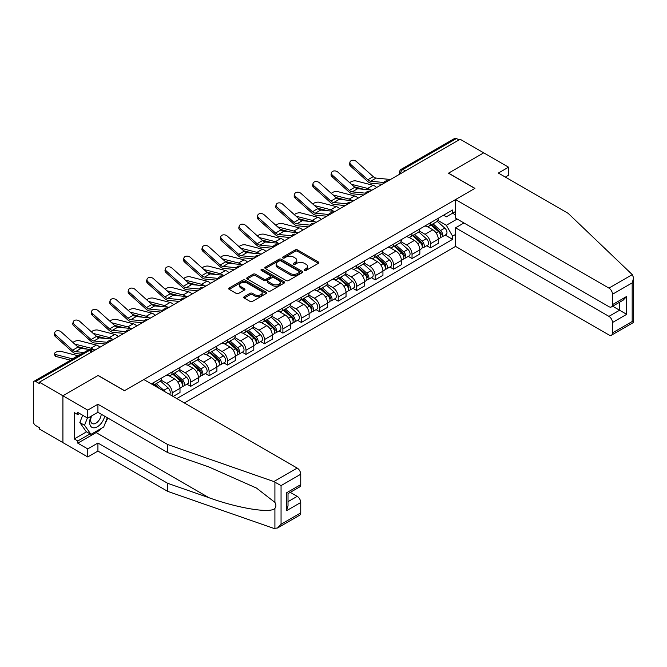<?xml version="1.0" encoding="UTF-8"?>
<svg xmlns="http://www.w3.org/2000/svg" width="667" height="667" viewBox="0 0 667 667"><rect width="100%" height="100%" fill="white"/><g stroke="black" fill="none" stroke-linecap="round" stroke-linejoin="round"><path stroke-width="1" d="M304.444 270.443A1.151 0.667 0 0 0 306.07 270.443L318.401 263.323A1.642 0.95 0 0 0 318.884 262.648A1.642 0.95 0 0 0 318.401 261.981L297.507 249.917A1.642 0.95 0 0 0 295.189 249.917L282.85 257.037A1.151 0.667 0 0 0 282.516 257.504A1.151 0.667 0 0 0 282.85 257.979A1.151 0.667 0 0 0 284.476 257.979L286.076 257.053A5.253 3.035 0 0 1 293.505 257.053L295.248 258.062A5.253 3.035 0 0 1 296.782 260.205A5.253 3.035 0 0 1 295.248 262.348L293.647 263.273A1.151 0.667 0 0 0 293.313 263.74A1.151 0.667 0 0 0 293.647 264.207A1.151 0.667 0 0 0 295.273 264.207L296.873 263.29A5.253 3.035 0 0 1 304.302 263.29L306.045 264.29A5.253 3.035 0 0 1 307.579 266.441A5.253 3.035 0 0 1 306.045 268.584L304.444 269.501A1.151 0.667 0 0 0 304.11 269.977A1.151 0.667 0 0 0 304.444 270.443L304.444 269.501M244.222 296.698A1.642 0.95 0 0 0 243.747 297.365A1.642 0.95 0 0 0 244.222 298.041L250.092 301.426A1.642 0.95 0 0 0 252.409 301.426L266.108 293.513A1.642 0.95 0 0 0 266.592 292.846A1.642 0.95 0 0 0 266.108 292.171L245.214 280.107A1.642 0.95 0 0 0 242.888 280.107L229.19 288.019A1.642 0.95 0 0 0 228.714 288.686A1.642 0.95 0 0 0 229.19 289.361L236.276 293.447A1.642 0.95 0 0 0 238.594 293.447L244.456 290.062A1.642 0.95 0 0 0 244.939 289.395A1.642 0.95 0 0 0 244.456 288.719L240.945 286.693A4.394 2.535 0 0 1 239.661 284.901A4.394 2.535 0 0 1 242.371 282.558A4.394 2.535 0 0 1 247.157 283.108L260.914 291.054A4.394 2.535 0 0 1 262.198 292.846A4.394 2.535 0 0 1 259.488 295.189A4.394 2.535 0 0 1 254.702 294.639L252.409 293.313A1.642 0.95 0 0 0 250.092 293.313L244.222 296.698L244.222 298.041M39.378 382.191L460.163 139.261L483.7 152.843L448.457 173.195L474.829 188.419L124.529 390.662L98.157 375.438L62.915 395.781L39.378 382.191L39.378 383.558L35.718 381.441A3.343 1.934 -120 0 0 34.042 381.282A3.343 1.934 -120 0 0 33.35 382.808L33.35 421.452A3.343 1.934 -120 0 0 35.718 425.554L39.378 427.672L39.378 429.031L62.915 442.621L62.915 395.781L62.915 442.621L87.752 456.962L87.752 448.908L97.924 443.03L97.924 451.092L87.752 456.962M286.193 280.582A1.642 0.95 0 0 0 288.511 280.582L302.209 272.67A1.642 0.95 0 0 0 302.693 272.003A1.642 0.95 0 0 0 302.209 271.327L281.316 259.263A1.642 0.95 0 0 0 278.989 259.263L265.299 267.175A1.642 0.95 0 0 0 264.816 267.842A1.642 0.95 0 0 0 265.299 268.518L286.193 280.582M261.747 270.694A1.151 0.667 0 0 1 262.915 270.852L284.134 283.108L270.46 291.004A1.642 0.95 0 0 1 268.142 291.004L247.24 278.939L253.11 275.579L253.11 274.212L247.24 277.597A1.642 0.95 0 0 0 246.765 278.264A1.642 0.95 0 0 0 247.24 278.939L247.24 277.597M253.11 275.579A1.642 0.95 0 0 1 255.428 275.579L255.428 274.212A1.642 0.95 0 0 0 253.11 274.212M255.428 274.212L263.899 279.106A1.642 0.95 0 0 0 266.225 279.106L270.11 276.855A1.642 0.95 0 0 0 270.594 276.188A1.642 0.95 0 0 0 270.11 275.521L261.289 270.427A1.151 0.667 0 0 1 260.955 269.96A1.151 0.667 0 0 1 261.664 269.343A1.151 0.667 0 0 1 262.915 269.485L284.159 281.749A1.642 0.95 0 0 1 284.642 282.424A1.642 0.95 0 0 1 284.159 283.091L284.159 281.749M184.375 402.951L455.553 246.39L608.938 334.942A5.019 2.893 -120 0 0 611.447 335.193A5.019 2.893 -120 0 0 612.489 332.9L612.489 322.52A5.019 2.893 -120 0 0 608.938 316.375L619.585 310.23L626.68 314.324L612.489 322.52M405.411 170.869L402.926 169.435A3.343 1.934 60 0 0 401.251 169.268L454.827 138.344A3.343 1.934 60 0 1 456.503 138.503L402.926 169.435A3.343 1.934 120 0 0 400.559 173.537L400.559 173.67M458.979 139.937L456.503 138.503M430.482 222.761A7.696 4.444 60 0 1 428.889 226.213L436.693 221.711A7.696 4.444 -120 0 0 438.286 218.259M419.401 231.049L425.037 234.3A7.696 4.444 60 0 1 430.482 243.722L438.286 239.22A7.696 4.444 -120 0 0 432.85 229.798L427.255 226.572M438.286 239.22L438.286 243.38L430.482 247.891L426.738 245.731M428.889 226.213A7.696 4.444 60 0 1 425.104 225.871M430.482 243.722L430.482 247.891M412.031 233.417A7.696 4.444 60 0 1 410.438 236.868L418.242 232.366A7.696 4.444 -120 0 0 419.835 228.906M408.287 256.378L412.031 258.546L419.835 254.035L419.835 249.867A7.696 4.444 -120 0 0 414.399 240.445L408.813 237.219M410.438 236.868A7.696 4.444 60 0 1 406.653 236.518M400.95 241.696L406.595 244.956A7.696 4.444 60 0 1 412.031 254.377L412.031 258.546M393.58 244.064A7.696 4.444 60 0 1 391.988 247.524L399.791 243.013A7.696 4.444 -120 0 0 401.384 239.561M389.836 267.033L393.58 269.193L401.384 264.691L401.384 260.522A7.696 4.444 -120 0 0 395.948 251.1L390.362 247.874M391.988 247.524A7.696 4.444 60 0 1 388.202 247.174M382.508 252.351L388.144 255.603A7.696 4.444 60 0 1 393.58 265.032L393.58 269.193M375.129 254.719A7.696 4.444 60 0 1 373.537 258.171L381.349 253.668A7.696 4.444 -120 0 0 382.941 250.208M371.394 277.68L375.129 279.848L382.941 275.338L382.941 271.177A7.696 4.444 -120 0 0 377.497 261.747L371.911 258.529M373.537 258.171A7.696 4.444 60 0 1 369.751 257.821M364.057 263.006L369.693 266.258A7.696 4.444 60 0 1 375.129 275.679L375.129 279.848M356.687 265.366A7.696 4.444 60 0 1 355.094 268.826L362.898 264.315A7.696 4.444 -120 0 0 364.49 260.864M352.943 288.336L356.687 290.495L364.49 285.993L364.49 281.824A7.696 4.444 -120 0 0 359.046 272.403L353.46 269.176M355.094 268.826A7.696 4.444 60 0 1 351.301 268.476M345.606 273.653L351.242 276.905A7.696 4.444 60 0 1 356.687 286.335L356.687 290.495M338.236 276.021A7.696 4.444 60 0 1 336.643 279.473L344.447 274.971A7.696 4.444 -120 0 0 346.04 271.511M334.492 298.991L338.236 301.15L346.04 296.64L346.04 292.48A7.696 4.444 -120 0 0 340.604 283.058L335.017 279.832M336.643 279.473A7.696 4.444 60 0 1 332.858 279.131M327.155 284.309L332.791 287.56A7.696 4.444 60 0 1 338.236 296.982L338.236 301.15M319.785 286.677A7.696 4.444 60 0 1 318.192 290.128L325.996 285.618A7.696 4.444 -120 0 0 327.589 282.166M316.041 309.638L319.785 311.797L327.589 307.295L327.589 303.126A7.696 4.444 -120 0 0 322.153 293.705L316.567 290.478M318.192 290.128A7.696 4.444 60 0 1 314.407 289.778M308.704 294.956L314.349 298.216A7.696 4.444 60 0 1 319.785 307.637L319.785 311.797M301.334 297.324A7.696 4.444 60 0 1 299.741 300.775L307.545 296.273A7.696 4.444 -120 0 0 309.138 292.821M297.59 320.293L301.334 322.453L309.138 317.942L309.138 313.782A7.696 4.444 -120 0 0 303.702 304.36L298.116 301.134M299.741 300.775A7.696 4.444 60 0 1 295.956 300.433M290.262 305.611L295.898 308.863A7.696 4.444 60 0 1 301.334 318.284L301.334 322.453M282.883 307.979A7.696 4.444 60 0 1 281.291 311.431L289.103 306.92A7.696 4.444 -120 0 0 290.695 303.468M279.148 330.94L282.891 333.1L290.695 328.598L290.695 324.429A7.696 4.444 -120 0 0 285.251 315.007L279.665 311.781M281.291 311.431A7.696 4.444 60 0 1 277.505 311.08M271.811 316.258L277.447 319.518A7.696 4.444 60 0 1 282.891 328.939L282.891 333.1M264.44 318.626A7.696 4.444 60 0 1 262.848 322.078L270.652 317.575A7.696 4.444 -120 0 0 272.244 314.124M260.697 341.596L264.44 343.755L272.244 339.245L272.244 335.084A7.696 4.444 -120 0 0 266.8 325.663L261.214 322.436M262.848 322.078A7.696 4.444 60 0 1 259.054 321.736M253.36 326.913L258.996 330.165A7.696 4.444 60 0 1 264.44 339.586L264.44 343.755M245.99 329.281A7.696 4.444 60 0 1 244.397 332.733L252.201 328.222A7.696 4.444 -120 0 0 253.793 324.771M242.246 352.243L245.99 354.402L253.793 349.9L253.793 345.731A7.696 4.444 -120 0 0 248.357 336.31L242.771 333.083M244.397 332.733A7.696 4.444 60 0 1 240.612 332.383M234.909 337.56L240.545 340.82A7.696 4.444 60 0 1 245.99 350.242L245.99 354.402M227.539 339.928A7.696 4.444 60 0 1 225.946 343.38L233.75 338.878A7.696 4.444 -120 0 0 235.343 335.426M223.795 362.898L227.539 365.057L235.343 360.555L235.343 356.386A7.696 4.444 -120 0 0 229.907 346.965L224.32 343.738M225.946 343.38A7.696 4.444 60 0 1 222.161 343.038M216.458 348.216L222.103 351.467A7.696 4.444 60 0 1 227.539 360.889L227.539 365.057M209.088 350.584A7.696 4.444 60 0 1 207.495 354.035L215.299 349.533A7.696 4.444 -120 0 0 216.892 346.073M205.344 373.545L209.088 375.713L216.9 371.202L216.9 367.033A7.696 4.444 -120 0 0 211.456 357.612L205.87 354.385M207.495 354.035A7.696 4.444 60 0 1 203.71 353.685M198.016 358.863L203.652 362.123A7.696 4.444 60 0 1 209.088 371.544L209.088 375.713M190.637 361.231A7.696 4.444 60 0 1 189.044 364.691L196.857 360.18A7.696 4.444 -120 0 0 198.449 356.728M186.902 384.2L190.645 386.36L198.449 381.858L198.449 377.689A7.696 4.444 -120 0 0 193.005 368.267L187.419 365.041M189.044 364.691A7.696 4.444 60 0 1 185.259 364.34M179.565 369.518L185.201 372.77A7.696 4.444 60 0 1 190.645 382.199L190.645 386.36M172.194 371.886A7.696 4.444 60 0 1 170.602 375.338L178.406 370.835A7.696 4.444 -120 0 0 179.998 367.375M173.137 396.465L179.998 392.504L179.998 388.344A7.696 4.444 -120 0 0 174.554 378.914L168.968 375.696M170.602 375.338A7.696 4.444 60 0 1 166.808 374.987M161.114 380.173L166.75 383.425A7.696 4.444 60 0 1 172.194 392.846L172.194 395.923M153.568 385.167L159.955 381.482A7.696 4.444 -120 0 0 161.547 378.031M153.744 382.533A7.696 4.444 60 0 1 153.177 384.942M455.553 214.907L452.593 213.207L446.331 216.825L443.547 215.216M437.852 220.393L446.331 225.288L457.153 219.043M455.553 234.442L452.593 236.143L446.331 225.288M176.805 398.583L452.593 239.353L452.593 236.143M455.553 211.497L452.593 213.207L452.593 209.997L151.376 383.9M445.189 235.076L452.593 239.353M304.902 270.602L306.045 269.952A5.253 3.035 0 0 0 307.579 267.8L307.579 266.441M296.782 260.205L296.782 261.572A5.253 3.035 0 0 1 295.248 263.715L294.105 264.374M318.384 263.332L297.507 251.284A1.642 0.95 0 0 0 295.189 251.284L283.308 258.137M302.209 271.327L302.209 272.67L281.316 260.63A1.642 0.95 0 0 0 278.989 260.63L265.316 268.526L265.299 267.175M299.308 272.469A1.151 0.667 0 0 0 299.641 272.003A1.151 0.667 0 0 0 299.308 271.527L280.965 260.939A1.151 0.667 0 0 0 279.34 260.939L277.655 261.914A5.253 3.035 0 0 0 276.121 264.057A5.253 3.035 0 0 0 277.655 266.2L290.195 273.445A5.253 3.035 0 0 0 297.624 273.445L299.308 272.469L299.308 273.837A1.151 0.667 0 0 0 299.641 273.362L299.641 272.003M276.121 264.057L276.121 265.424A5.253 3.035 0 0 0 277.655 267.567L277.655 266.2M299.308 273.837L297.624 274.804A5.253 3.035 0 0 1 290.195 274.804L277.655 267.567M255.428 275.579L263.899 280.474A1.642 0.95 0 0 0 266.225 280.474L270.11 278.222A1.642 0.95 0 0 0 270.594 277.555L270.594 276.188M272.695 284.184A4.394 2.535 0 0 0 277.48 284.734A4.394 2.535 0 0 0 280.19 282.391A4.394 2.535 0 0 0 278.906 280.599L274.062 277.797A1.642 0.95 0 0 0 271.736 277.797L267.851 280.04A1.642 0.95 0 0 0 267.367 280.715A1.642 0.95 0 0 0 267.851 281.382L272.695 284.184L272.695 285.543A4.394 2.535 0 0 0 277.48 286.093A4.394 2.535 0 0 0 280.19 283.75L280.19 282.391M267.367 280.715L267.367 282.074A1.642 0.95 0 0 0 267.851 282.75L267.851 281.382M272.695 285.543L267.851 282.75M262.198 292.846L262.198 294.205A4.394 2.535 0 0 1 259.488 296.548A4.394 2.535 0 0 1 254.702 295.998L252.409 294.681A1.642 0.95 0 0 0 250.092 294.681L244.247 298.049M239.661 284.901L239.661 286.268A4.394 2.535 0 0 0 240.945 288.061L240.945 286.693M244.456 288.719L244.456 290.062L240.945 288.061M266.108 292.171L266.108 293.513L245.214 281.474A1.642 0.95 0 0 0 242.888 281.474L229.215 289.37L229.19 288.019M376.63 187.485A8.363 4.827 -120 0 0 373.078 185.301L356.228 180.965A3.844 1.551 -11.9 0 0 352.51 181.191A3.844 1.551 -11.9 0 0 349.833 182.825M431.015 224.987L438.536 231.699A4.185 2.418 60 0 1 439.845 238.161L438.286 239.061M431.216 225.171L434.751 227.214M431.774 224.554L440.137 232.016A2.009 1.159 60 0 1 440.77 235.118A2.009 1.159 60 0 1 440.587 235.193M433.025 223.829L440.545 230.54A4.185 2.418 60 0 1 441.854 237.002A4.185 2.418 60 0 1 440.595 237.135M437.218 221.311L444.797 228.081A4.185 2.418 60 0 1 446.115 234.542L441.854 237.002M364.049 189.353L354.327 186.86M370.485 189.987A8.363 4.827 -120 0 0 367.642 188.436L351.451 184.275M390.478 179.49L376.105 178.081A6.186 3.577 60 0 1 373.253 176.638L356.403 161.514A3.844 2.735 15.6 0 0 352.618 160.272A3.844 2.735 15.6 0 0 349.983 162.048A3.844 2.735 15.6 0 0 350.967 164.649L350.55 166.125A3.844 2.735 -164.4 0 1 349.566 163.523L349.983 162.048M383.942 182.525L370.66 181.216A6.186 3.577 60 0 1 367.817 179.773L350.967 164.649M382.199 184.275L371.252 183.2A8.363 4.827 60 0 1 367.4 181.249L350.55 166.125M358.179 198.141A8.363 4.827 -120 0 0 354.627 195.948L337.777 191.612A3.844 1.551 -11.9 0 0 334.059 191.846A3.844 1.551 -11.9 0 0 331.382 193.472M412.565 235.643L420.085 242.346A4.185 2.418 60 0 1 421.394 248.816L419.835 249.716M412.765 235.818L416.3 237.861M413.323 235.201L421.686 242.671A2.009 1.159 60 0 1 422.319 245.773A2.009 1.159 60 0 1 422.136 245.84M414.574 234.484L422.094 241.187A4.185 2.418 60 0 1 423.403 247.657A4.185 2.418 60 0 1 422.144 247.79M418.768 231.966L426.355 238.728A4.185 2.418 60 0 1 427.664 245.198L423.403 247.657M345.598 200.008L335.876 197.507M352.034 200.642A8.363 4.827 -120 0 0 349.191 199.091L333 194.922M339.728 208.788A8.363 4.827 -120 0 0 336.185 206.603L319.335 202.268A3.844 1.551 -11.9 0 0 315.608 202.493A3.844 1.551 -11.9 0 0 312.931 204.127M394.114 246.29L401.634 253.001A4.185 2.418 60 0 1 402.943 259.463L401.384 260.363M394.314 246.473L397.857 248.516M394.872 245.856L403.243 253.318A2.009 1.159 60 0 1 403.868 256.42A2.009 1.159 60 0 1 403.685 256.495M396.123 245.131L403.643 251.843A4.185 2.418 60 0 1 404.961 258.304A4.185 2.418 60 0 1 403.693 258.437M400.317 242.613L407.904 249.383A4.185 2.418 60 0 1 409.213 255.845L404.961 258.304M327.147 210.655L317.425 208.162M333.583 211.289A8.363 4.827 -120 0 0 330.74 209.738L314.549 205.578M632.283 274.629L633.65 277.939L632.183 282.883L612.489 294.255A5.019 2.893 -120 0 0 608.938 288.102L632.283 274.629L568.142 213.34L498.366 173.053L508.537 167.184L483.7 152.843L448.574 173.128L474.946 188.352L455.553 199.55L608.938 288.102M508.537 167.184L508.537 175.238L505.344 177.089M455.553 246.39L455.553 227.814L608.938 316.375M455.553 199.55L455.553 218.117L608.938 306.678A5.019 2.893 -120 0 0 611.447 306.928A5.019 2.893 -120 0 0 612.489 304.627L612.489 294.255M463.949 222.97L455.553 227.814M612.656 306.228L619.585 310.23L619.585 302.234M612.489 304.627L626.68 296.44L623.136 300.183L611.447 306.928M612.489 332.9L632.183 321.527L632.925 321.961M97.924 443.03L167.7 483.317L167.7 491.371L273.854 528.406L277.505 527.997L281.057 524.254L300.742 512.881A5.019 2.893 60 0 1 299.708 515.182L277.505 527.997M167.7 483.317L208.938 497.707C238.236 508.354 271.06 513.64 274.912 508.329C276.196 506.712 276.196 504.727 274.912 502.384L256.487 488.069L208.938 466.983L167.7 452.593L97.924 412.306L87.752 418.176L77.814 412.439L77.814 414.624L74.27 412.581L74.27 438.936L77.814 440.987L90.12 433.883M167.7 491.371L97.924 451.092M300.742 474.237L281.057 485.601L273.854 481.566L167.7 444.53L97.924 404.252L87.752 410.122L62.915 395.781L98.041 375.504L124.412 390.729L143.805 379.531L297.199 468.092A5.019 2.893 60 0 1 300.742 474.237L300.742 484.617A5.019 2.893 60 0 1 299.708 486.91L288.019 493.655L288.019 505.753L286.552 510.697L286.552 492.805C288.469 493.913 288.469 493.913 286.552 492.805L300.742 484.617M87.752 410.122L87.752 418.176M101.359 428.347A18.818 10.864 -60 0 1 96.148 432.583L77.814 443.171L87.752 448.908M77.814 443.171L77.814 440.987M97.924 404.252L97.924 412.306M167.7 444.53L167.7 452.593M288.019 501.651L297.199 496.356A5.019 2.893 60 0 1 300.742 502.501L300.742 512.881M297.199 496.356L290.27 492.363M107.771 417.992A18.818 10.864 -60 0 1 105.103 423.42M79.706 413.532L77.814 414.624M74.27 438.936L86.568 431.832M91.137 416.225A10.872 6.278 120 0 0 89.645 422.344A10.872 6.278 120 0 0 96.215 427.33A10.872 6.278 120 0 0 104.694 416.216M91.721 415.891A7.445 4.294 120 0 0 90.67 420.135A7.445 4.294 120 0 0 92.213 423.545A7.445 4.294 120 0 0 97.891 421.602A7.445 4.294 120 0 0 101.192 414.19M107.312 417.725L103.719 426.988L90.945 434.359L86.218 431.632L79.832 422.545L82.666 415.241M90.945 434.359L84.559 425.279L87.394 417.976M79.832 422.545L84.559 425.279M372.036 190.137L357.654 188.728A6.186 3.577 60 0 1 354.802 187.285L337.952 172.161A3.844 2.735 15.6 0 0 334.167 170.919A3.844 2.735 15.6 0 0 331.532 172.703A3.844 2.735 15.6 0 0 332.516 175.304L332.108 176.78A3.844 2.735 -164.4 0 1 331.115 174.17L331.532 172.703M365.491 193.172L352.209 191.871A6.186 3.577 60 0 1 349.366 190.429L332.516 175.304M363.748 194.922L352.801 193.847A8.363 4.827 60 0 1 348.958 191.904L332.108 176.78M353.585 200.792L339.203 199.383A6.186 3.577 60 0 1 336.36 197.941L319.51 182.816A3.844 2.735 15.6 0 0 315.724 181.574A3.844 2.735 15.6 0 0 313.081 183.35A3.844 2.735 15.6 0 0 314.065 185.96L313.657 187.427A3.844 2.735 -164.4 0 1 312.673 184.826L313.081 183.35M347.04 203.827L333.758 202.518A6.186 3.577 60 0 1 330.915 201.075L314.065 185.96M345.298 205.578L334.35 204.502A8.363 4.827 60 0 1 330.507 202.551L313.657 187.427M321.277 219.443A8.363 4.827 -120 0 0 317.734 217.25L300.884 212.923A3.844 1.551 -11.9 0 0 297.157 213.148A3.844 1.551 -11.9 0 0 294.481 214.774M375.663 256.945L383.183 263.648A4.185 2.418 60 0 1 384.5 270.118L382.933 271.019M375.863 257.12L379.406 259.163M376.421 256.503L384.792 263.974A2.009 1.159 60 0 1 385.418 267.075A2.009 1.159 60 0 1 385.234 267.15M377.68 255.786L385.192 262.49A4.185 2.418 60 0 1 386.51 268.959A4.185 2.418 60 0 1 385.243 269.093M381.866 253.268L389.453 260.03A4.185 2.418 60 0 1 390.762 266.5L386.51 268.959M308.696 221.311L298.974 218.809M315.132 221.944A8.363 4.827 -120 0 0 312.289 220.393L296.098 216.233M302.835 230.09A8.363 4.827 -120 0 0 299.283 227.906L282.433 223.57A3.844 1.551 -11.9 0 0 278.706 223.795A3.844 1.551 -11.9 0 0 276.038 225.429M357.22 267.592L364.732 274.304A4.185 2.418 60 0 1 366.05 280.765L364.49 281.666M357.42 267.775L360.955 269.818M357.979 267.159L366.341 274.621A2.009 1.159 60 0 1 366.975 277.722A2.009 1.159 60 0 1 366.792 277.797M359.23 266.433L366.75 273.145A4.185 2.418 60 0 1 368.059 279.606A4.185 2.418 60 0 1 366.792 279.74M363.423 263.915L371.002 270.685A4.185 2.418 60 0 1 372.319 277.147L368.059 279.606M290.253 231.966L280.532 229.465M296.682 232.591A8.363 4.827 -120 0 0 293.847 231.04L277.655 226.88M284.384 240.745A8.363 4.827 -120 0 0 280.832 238.553L263.982 234.225A3.844 1.551 -11.9 0 0 260.263 234.45A3.844 1.551 -11.9 0 0 257.587 236.085M338.769 278.247L346.29 284.959A4.185 2.418 60 0 1 347.599 291.421L346.04 292.321M338.969 278.422L342.505 280.465M339.528 277.805L347.891 285.276A2.009 1.159 60 0 1 348.524 288.377A2.009 1.159 60 0 1 348.341 288.452M340.779 277.088L348.299 283.792A4.185 2.418 60 0 1 349.608 290.262A4.185 2.418 60 0 1 348.349 290.395M344.972 274.571L352.551 281.332A4.185 2.418 60 0 1 353.869 287.802L349.608 290.262M271.803 242.613L262.081 240.112M278.239 243.247A8.363 4.827 -120 0 0 275.396 241.696L259.205 237.535M335.134 211.447L320.752 210.03A6.186 3.577 60 0 1 317.909 208.588L301.059 193.463A3.844 2.735 15.6 0 0 297.274 192.221A3.844 2.735 15.6 0 0 294.631 194.005A3.844 2.735 15.6 0 0 295.614 196.607L295.206 198.082A3.844 2.735 -164.4 0 1 294.222 195.481L294.631 194.005M328.589 214.474L315.316 213.173A6.186 3.577 60 0 1 312.464 211.731L295.614 196.607M326.847 216.225L315.9 215.149A8.363 4.827 60 0 1 312.056 213.207L295.206 198.082M316.683 222.094L302.301 220.685A6.186 3.577 60 0 1 299.458 219.243L282.608 204.119A3.844 2.735 15.6 0 0 278.823 202.876A3.844 2.735 15.6 0 0 276.18 204.652A3.844 2.735 15.6 0 0 277.172 207.262L276.755 208.729A3.844 2.735 -164.4 0 1 275.771 206.128L276.18 204.652M310.147 225.129L296.865 223.82A6.186 3.577 60 0 1 294.014 222.386L277.172 207.262M308.404 226.88L297.457 225.805A8.363 4.827 60 0 1 293.605 223.854L276.755 208.729M298.232 232.75L283.859 231.332A6.186 3.577 60 0 1 281.007 229.89L264.157 214.774A3.844 2.735 15.6 0 0 260.372 213.532A3.844 2.735 15.6 0 0 257.737 215.308A3.844 2.735 15.6 0 0 258.721 217.909L258.304 219.385A3.844 2.735 -164.4 0 1 257.32 216.783L257.737 215.308M291.696 235.776L278.414 234.476A6.186 3.577 60 0 1 275.571 233.033L258.721 217.909M289.953 237.527L279.006 236.452A8.363 4.827 60 0 1 275.154 234.509L258.304 219.385M265.933 251.392A8.363 4.827 -120 0 0 262.381 249.208L245.531 244.872A3.844 1.551 -11.9 0 0 241.813 245.106A3.844 1.551 -11.9 0 0 239.136 246.732M320.318 288.894L327.839 295.606A4.185 2.418 60 0 1 329.148 302.076L327.589 302.976M320.519 289.078L324.054 291.12M321.077 288.461L329.44 295.923A2.009 1.159 60 0 1 330.073 299.024A2.009 1.159 60 0 1 329.89 299.099M322.328 287.735L329.848 294.447A4.185 2.418 60 0 1 331.157 300.909A4.185 2.418 60 0 1 329.898 301.042M326.522 285.218L334.109 291.988A4.185 2.418 60 0 1 335.418 298.457L331.157 300.909M253.352 253.268L243.63 250.767M259.788 253.894A8.363 4.827 -120 0 0 256.945 252.351L240.754 248.182M279.79 243.397L265.408 241.988A6.186 3.577 60 0 1 262.556 240.545L245.706 225.421A3.844 2.735 15.6 0 0 241.921 224.179A3.844 2.735 15.6 0 0 239.286 225.955A3.844 2.735 15.6 0 0 240.27 228.564L239.862 230.032A3.844 2.735 -164.4 0 1 238.869 227.43L239.286 225.955M273.245 246.431L259.963 245.131A6.186 3.577 60 0 1 257.12 243.688L240.27 228.564M271.502 248.182L260.555 247.107A8.363 4.827 60 0 1 256.712 245.156L239.862 230.032M247.482 262.048A8.363 4.827 -120 0 0 243.939 259.855L227.088 255.528A3.844 1.551 -11.9 0 0 223.362 255.753A3.844 1.551 -11.9 0 0 220.685 257.387M301.868 299.55L309.388 306.261A4.185 2.418 60 0 1 310.697 312.723L309.138 313.623M302.068 299.725L305.611 301.767M302.626 299.116L310.997 306.578A2.009 1.159 60 0 1 311.622 309.68A2.009 1.159 60 0 1 311.439 309.755M303.877 298.391L311.397 305.094A4.185 2.418 60 0 1 312.715 311.564A4.185 2.418 60 0 1 311.447 311.697M308.071 295.873L315.658 302.643A4.185 2.418 60 0 1 316.967 309.104L312.715 311.564M234.901 263.915L225.179 261.414M241.337 264.549A8.363 4.827 -120 0 0 238.494 262.998L222.303 258.838M261.339 254.052L246.957 252.635A6.186 3.577 60 0 1 244.114 251.192L227.264 236.076A3.844 2.735 15.6 0 0 223.478 234.834A3.844 2.735 15.6 0 0 220.835 236.61A3.844 2.735 15.6 0 0 221.819 239.211L221.411 240.687A3.844 2.735 -164.4 0 1 220.427 238.086L220.835 236.61M254.794 257.078L241.512 255.778A6.186 3.577 60 0 1 238.669 254.335L221.819 239.211M253.051 258.829L242.104 257.762A8.363 4.827 60 0 1 238.261 255.811L221.411 240.687M229.031 272.703A8.363 4.827 -120 0 0 225.488 270.51L208.638 266.175A3.844 1.551 -11.9 0 0 204.911 266.408A3.844 1.551 -11.9 0 0 202.234 268.034M283.417 310.205L290.937 316.908A4.185 2.418 60 0 1 292.254 323.378L290.687 324.279M283.617 310.38L287.16 312.423M284.175 309.763L292.546 317.225A2.009 1.159 60 0 1 293.172 320.335A2.009 1.159 60 0 1 292.988 320.402M285.434 309.038L292.946 315.749A4.185 2.418 60 0 1 294.264 322.211A4.185 2.418 60 0 1 292.996 322.353M289.62 306.528L297.207 313.29A4.185 2.418 60 0 1 298.516 319.76L294.264 322.211M216.45 274.571L206.728 272.069M222.886 275.204A8.363 4.827 -120 0 0 220.043 273.653L203.852 269.485M242.888 264.699L228.506 263.29A6.186 3.577 60 0 1 225.663 261.848L208.813 246.723A3.844 2.735 15.6 0 0 205.027 245.481A3.844 2.735 15.6 0 0 202.384 247.265A3.844 2.735 15.6 0 0 203.368 249.867L202.96 251.342A3.844 2.735 -164.4 0 1 201.976 248.733L202.384 247.265M236.343 267.734L223.07 266.433A6.186 3.577 60 0 1 220.218 264.991L203.368 249.867M234.601 269.485L223.653 268.409A8.363 4.827 60 0 1 219.81 266.458L202.96 251.342M210.589 283.35A8.363 4.827 -120 0 0 207.037 281.157L190.187 276.83A3.844 1.551 -11.9 0 0 186.46 277.055A3.844 1.551 -11.9 0 0 183.792 278.689M264.974 320.852L272.486 327.564A4.185 2.418 60 0 1 273.803 334.025L272.244 334.926M265.174 321.027L268.709 323.07M265.733 320.418L274.095 327.881A2.009 1.159 60 0 1 274.729 330.982A2.009 1.159 60 0 1 274.546 331.057M266.983 319.693L274.504 326.396A4.185 2.418 60 0 1 275.813 332.866A4.185 2.418 60 0 1 274.546 333M271.177 317.175L278.756 323.945A4.185 2.418 60 0 1 280.073 330.407L275.813 332.866M198.007 285.218L188.286 282.716M204.435 285.851A8.363 4.827 -120 0 0 201.601 284.3L185.409 280.14M224.437 275.354L210.055 273.937A6.186 3.577 60 0 1 207.212 272.503L190.362 257.379A3.844 2.735 15.6 0 0 186.577 256.136A3.844 2.735 15.6 0 0 183.934 257.912A3.844 2.735 15.6 0 0 184.926 260.514L184.509 261.989A3.844 2.735 -164.4 0 1 183.525 259.388L183.934 257.912M217.901 278.389L204.619 277.08A6.186 3.577 60 0 1 201.767 275.638L184.926 260.514M216.158 280.14L205.211 279.064A8.363 4.827 60 0 1 201.359 277.113L184.509 261.989M192.138 294.005A8.363 4.827 -120 0 0 188.586 291.812L171.736 287.477A3.844 1.551 -11.9 0 0 168.017 287.71A3.844 1.551 -11.9 0 0 165.341 289.336M246.523 331.507L254.044 338.211A4.185 2.418 60 0 1 255.353 344.681L253.793 345.581M246.723 331.682L250.258 333.725M247.282 331.065L255.644 338.528A2.009 1.159 60 0 1 256.278 341.637A2.009 1.159 60 0 1 256.095 341.704M248.533 330.34L256.053 337.052A4.185 2.418 60 0 1 257.362 343.522A4.185 2.418 60 0 1 256.103 343.655M252.726 327.83L260.305 334.592A4.185 2.418 60 0 1 261.622 341.062L257.362 343.522M179.556 295.873L169.835 293.372M185.993 296.507A8.363 4.827 -120 0 0 183.15 294.956L166.958 290.787M205.986 286.001L191.612 284.592A6.186 3.577 60 0 1 188.761 283.15L171.911 268.026A3.844 2.735 15.6 0 0 168.126 266.783A3.844 2.735 15.6 0 0 165.491 268.568A3.844 2.735 15.6 0 0 166.475 271.169L166.058 272.645A3.844 2.735 -164.4 0 1 165.074 270.035L165.491 268.568M199.45 289.036L186.168 287.735A6.186 3.577 60 0 1 183.325 286.293L166.475 271.169M197.707 290.787L186.76 289.711A8.363 4.827 60 0 1 182.908 287.769L166.058 272.645M173.687 304.652A8.363 4.827 -120 0 0 170.135 302.468L153.293 298.132A3.844 1.551 -11.9 0 0 149.566 298.357A3.844 1.551 -11.9 0 0 146.89 299.992M228.072 342.154L235.593 348.866A4.185 2.418 60 0 1 236.902 355.328L235.343 356.228M228.272 342.338L231.808 344.38M228.831 341.721L237.194 349.183A2.009 1.159 60 0 1 237.827 352.284A2.009 1.159 60 0 1 237.644 352.359M230.082 340.995L237.602 347.707A4.185 2.418 60 0 1 238.911 354.169A4.185 2.418 60 0 1 237.652 354.302M234.275 338.477L241.863 345.248A4.185 2.418 60 0 1 243.172 351.709L238.911 354.169M161.106 306.52L151.384 304.027M167.542 307.153A8.363 4.827 -120 0 0 164.699 305.603L148.508 301.442M187.544 296.657L173.162 295.248A6.186 3.577 60 0 1 170.31 293.805L153.46 278.681A3.844 2.735 15.6 0 0 149.683 277.439A3.844 2.735 15.6 0 0 147.04 279.215A3.844 2.735 15.6 0 0 148.024 281.816L147.615 283.292A3.844 2.735 -164.4 0 1 146.623 280.69L147.04 279.215M180.999 299.691L167.717 298.382A6.186 3.577 60 0 1 164.874 296.94L148.024 281.816M179.256 301.442L168.309 300.367A8.363 4.827 60 0 1 164.466 298.416L147.615 283.292M155.236 315.308A8.363 4.827 -120 0 0 151.692 313.115L134.842 308.779A3.844 1.551 -11.9 0 0 131.116 309.013A3.844 1.551 -11.9 0 0 128.439 310.639M209.621 352.81L217.142 359.513A4.185 2.418 60 0 1 218.451 365.983L216.892 366.883M209.822 352.985L213.365 355.027M210.38 352.368L218.751 359.838A2.009 1.159 60 0 1 219.376 362.94A2.009 1.159 60 0 1 219.193 363.006M211.631 351.651L219.151 358.354A4.185 2.418 60 0 1 220.469 364.824A4.185 2.418 60 0 1 219.201 364.957M215.825 349.133L223.412 355.895A4.185 2.418 60 0 1 224.721 362.364L220.469 364.824M142.655 317.175L132.933 314.674M149.091 317.809A8.363 4.827 -120 0 0 146.248 316.258L130.057 312.089M169.093 307.304L154.711 305.895A6.186 3.577 60 0 1 151.868 304.452L135.017 289.328A3.844 2.735 15.6 0 0 131.232 288.086A3.844 2.735 15.6 0 0 128.589 289.87A3.844 2.735 15.6 0 0 129.573 292.471L129.165 293.947A3.844 2.735 -164.4 0 1 128.181 291.346L128.589 289.87M162.548 310.338L149.266 309.038A6.186 3.577 60 0 1 146.423 307.595L129.573 292.471M160.805 312.089L149.858 311.014A8.363 4.827 60 0 1 146.015 309.071L129.165 293.947M136.785 325.955A8.363 4.827 -120 0 0 133.242 323.77L116.391 319.435A3.844 1.551 -11.9 0 0 112.665 319.66A3.844 1.551 -11.9 0 0 109.988 321.294M191.179 363.457L198.691 370.168A4.185 2.418 60 0 1 200.008 376.63L198.449 377.53M191.371 363.64L194.914 365.683M191.929 363.023L200.3 370.485A2.009 1.159 60 0 1 200.925 373.587A2.009 1.159 60 0 1 200.742 373.662M193.188 362.298L200.7 369.009A4.185 2.418 60 0 1 202.018 375.471A4.185 2.418 60 0 1 200.75 375.604M197.374 359.78L204.961 366.55A4.185 2.418 60 0 1 206.27 373.011L202.018 375.471M124.204 327.83L114.482 325.329M130.64 328.456A8.363 4.827 -120 0 0 127.797 326.905L111.606 322.745M150.642 317.959L136.26 316.55A6.186 3.577 60 0 1 133.417 315.107L116.567 299.983A3.844 2.735 15.6 0 0 112.781 298.741A3.844 2.735 15.6 0 0 110.138 300.517A3.844 2.735 15.6 0 0 111.122 303.126L110.714 304.594A3.844 2.735 -164.4 0 1 109.73 301.993L110.138 300.517M144.097 320.994L130.824 319.685A6.186 3.577 60 0 1 127.972 318.242L111.122 303.126M142.354 322.745L131.407 321.669A8.363 4.827 60 0 1 127.564 319.718L110.714 304.594M118.342 336.61A8.363 4.827 -120 0 0 114.791 334.417L97.941 330.09A3.844 1.551 -11.9 0 0 94.214 330.315A3.844 1.551 -11.9 0 0 91.546 331.941M172.728 374.112L180.24 380.815A4.185 2.418 60 0 1 181.557 387.285L179.998 388.186M172.928 374.287L176.463 376.33M173.487 373.67L181.849 381.14A2.009 1.159 60 0 1 182.483 384.242A2.009 1.159 60 0 1 182.299 384.317M174.737 372.953L182.258 379.656A4.185 2.418 60 0 1 183.567 386.126A4.185 2.418 60 0 1 182.308 386.26M178.931 370.435L186.51 377.197A4.185 2.418 60 0 1 187.827 383.667L183.567 386.126M105.761 338.477L96.04 335.976M112.198 339.111A8.363 4.827 -120 0 0 109.355 337.56L93.163 333.4M132.191 328.614L117.809 327.197A6.186 3.577 60 0 1 114.966 325.754L98.116 310.63A3.844 2.735 15.6 0 0 94.33 309.388A3.844 2.735 15.6 0 0 91.687 311.172A3.844 2.735 15.6 0 0 92.68 313.773L92.263 315.249A3.844 2.735 -164.4 0 1 91.279 312.648L91.687 311.172M125.654 331.641L112.373 330.34A6.186 3.577 60 0 1 109.521 328.898L92.68 313.773M123.912 333.392L112.965 332.316A8.363 4.827 60 0 1 109.113 330.373L92.263 315.249M99.892 347.257A8.363 4.827 -120 0 0 96.34 345.072L79.49 340.737A3.844 1.551 -11.9 0 0 75.771 340.962A3.844 1.551 -11.9 0 0 73.095 342.596M154.277 384.759L156.862 387.068M154.477 384.942L158.012 386.985M160.397 389.111L155.036 384.325M156.286 383.6L163.807 390.312A4.185 2.418 60 0 1 165.016 391.779M160.48 381.082L168.059 387.852A4.185 2.418 60 0 1 169.393 394.305M87.31 349.133L77.589 346.632M93.747 349.758A8.363 4.827 -120 0 0 90.904 348.207L74.712 344.047M113.74 339.261L99.366 337.852A6.186 3.577 60 0 1 96.515 336.41L79.665 321.286A3.844 2.735 15.6 0 0 75.88 320.043A3.844 2.735 15.6 0 0 73.245 321.819A3.844 2.735 15.6 0 0 74.229 324.429L73.812 325.896A3.844 2.735 -164.4 0 1 72.828 323.295L73.245 321.819M107.204 342.296L93.922 340.987A6.186 3.577 60 0 1 91.079 339.553L74.229 324.429M105.461 344.047L94.514 342.971A8.363 4.827 60 0 1 90.662 341.02L73.812 325.896M56.011 356.478A3.844 1.551 168.1 0 1 54.969 355.703L54.561 353.752A3.844 1.551 -11.9 0 0 55.603 354.527L56.011 356.478L70.535 360.213M78.172 355.803A8.363 4.827 -120 0 0 77.889 355.719L61.047 351.392A3.844 1.551 -11.9 0 0 56.762 351.801A3.844 1.551 -11.9 0 0 54.561 353.752M72.728 358.946A8.363 4.827 -120 0 0 72.453 358.863L55.603 354.527M95.298 349.917L80.915 348.499A6.186 3.577 60 0 1 78.064 347.057L61.214 331.941A3.844 2.735 15.6 0 0 57.437 330.699A3.844 2.735 15.6 0 0 54.794 332.474A3.844 2.735 15.6 0 0 55.778 335.076L55.369 336.552A3.844 2.735 -164.4 0 1 54.377 333.95L54.794 332.474M83.934 352.476L75.471 351.642A6.186 3.577 60 0 1 72.628 350.2L55.778 335.076M81.091 354.119L76.063 353.618A8.363 4.827 60 0 1 72.219 351.676L55.369 336.552M400.675 173.603L400.559 173.537A3.343 1.934 0 0 1 399.583 172.169L399.583 174.237M172.194 392.846L179.998 388.344M190.645 382.199L198.449 377.689M209.088 371.544L216.9 367.033M227.539 360.889L235.343 356.386M245.99 350.242L253.793 345.731M264.44 339.586L272.244 335.084M282.891 328.939L290.695 324.429M301.334 318.284L309.138 313.782M319.785 307.637L327.589 303.126M338.236 296.982L346.04 292.48M356.687 286.335L364.49 281.824M375.129 275.679L382.941 271.177M393.58 265.032L401.384 260.522M412.031 254.377L419.835 249.867M166.75 383.425L174.554 378.914M185.201 372.77L193.005 368.267M203.652 362.123L211.456 357.612M222.103 351.467L229.907 346.965M240.545 340.82L248.357 336.31M258.996 330.165L266.8 325.663M277.447 319.518L285.251 315.007M295.898 308.863L303.702 304.36M314.349 298.216L322.153 293.705M332.791 287.56L340.604 283.058M351.242 276.905L359.046 272.403M369.693 266.258L377.497 261.747M388.144 255.603L395.948 251.1M406.595 244.956L414.399 240.445M425.037 234.3L432.85 229.798M387.577 181.166A3.343 1.934 120 0 0 386.101 182.016M369.134 191.813A3.343 1.934 120 0 0 367.65 192.671M350.684 202.468A3.343 1.934 120 0 0 349.208 203.318M332.233 213.123A3.343 1.934 120 0 0 330.757 213.974M313.782 223.77A3.343 1.934 120 0 0 312.306 224.621M295.331 234.425A3.343 1.934 120 0 0 293.855 235.276M276.888 245.072A3.343 1.934 120 0 0 275.404 245.923M258.437 255.728A3.343 1.934 120 0 0 256.962 256.578M239.987 266.375A3.343 1.934 120 0 0 238.511 267.234M221.536 277.03A3.343 1.934 120 0 0 220.06 277.881M203.085 287.677A3.343 1.934 120 0 0 201.609 288.536M184.642 298.332A3.343 1.934 120 0 0 183.158 299.183M166.191 308.979A3.343 1.934 120 0 0 164.716 309.838M147.74 319.635A3.343 1.934 120 0 0 146.265 320.485M129.29 330.29A3.343 1.934 120 0 0 127.814 331.14M110.839 340.937A3.343 1.934 120 0 0 109.363 341.787M91.771 351.951L89.286 350.517L35.718 381.441M92.755 351.384L90.962 350.35A3.343 1.934 120 0 0 89.286 350.517A3.343 1.934 60 0 0 87.619 350.35L34.042 381.282M306.045 269.952L306.045 268.584M293.647 264.207L293.647 263.273M295.248 263.715L295.248 262.348M282.85 257.979L282.85 257.037M295.189 251.284L295.189 249.917M297.507 251.284L297.507 249.917M318.401 263.323L318.401 261.981M278.989 260.63L278.989 259.263M281.316 260.63L281.316 259.263M290.195 274.804L290.195 273.445M297.624 274.804L297.624 273.445M263.899 280.474L263.899 279.106M266.225 280.474L266.225 279.106M270.11 278.222L270.11 276.855M262.915 270.852L262.915 269.485M250.092 294.681L250.092 293.313M252.409 294.681L252.409 293.313M254.702 295.998L254.702 294.639M242.888 281.474L242.888 280.107M245.214 281.474L245.214 280.107M438.536 231.699L436.185 233.05M441.187 234.2L440.428 234.634M444.797 228.081L440.545 230.54M373.078 185.301L367.642 188.436M370.66 181.216L376.105 178.081M367.817 179.773L373.253 176.638M420.085 242.346L417.742 243.705M422.736 244.856L421.978 245.289M426.355 238.728L422.094 241.187M354.627 195.948L349.191 199.091M401.634 253.001L399.291 254.352M404.285 255.503L403.535 255.936M407.904 249.383L403.643 251.843M336.185 206.603L330.74 209.738M632.183 321.527L632.183 282.883M626.68 296.44L626.68 314.324M274.912 528.656L274.912 508.329M274.912 502.384L274.912 482.058M281.057 485.601L281.057 524.254M300.742 502.501L286.552 510.697M273.854 481.566L297.199 468.092M96.148 432.583L208.938 497.707M352.209 191.871L357.654 188.728M349.366 190.429L354.802 187.285M333.758 202.518L339.203 199.383M330.915 201.075L336.36 197.941M383.183 263.648L380.84 265.007M385.834 266.158L385.084 266.592M389.453 260.03L385.192 262.49M317.734 217.25L312.289 220.393M364.732 274.304L362.389 275.654M367.384 276.805L366.633 277.239M371.002 270.685L366.75 273.145M299.283 227.906L293.847 231.04M346.29 284.959L343.939 286.31M348.941 287.46L348.182 287.894M352.551 281.332L348.299 283.792M280.832 238.553L275.396 241.696M315.316 213.173L320.752 210.03M312.464 211.731L317.909 208.588M296.865 223.82L302.301 220.685M294.014 222.386L299.458 219.243M278.414 234.476L283.859 231.332M275.571 233.033L281.007 229.89M327.839 295.606L325.496 296.957M330.49 298.107L329.731 298.541M334.109 291.988L329.848 294.447M262.381 249.208L256.945 252.351M259.963 245.131L265.408 241.988M257.12 243.688L262.556 240.545M309.388 306.261L307.045 307.612M312.039 308.763L311.289 309.196M315.658 302.643L311.397 305.094M243.939 259.855L238.494 262.998M241.512 255.778L246.957 252.635M238.669 254.335L244.114 251.192M290.937 316.908L288.594 318.259M293.588 319.41L292.838 319.852M297.207 313.29L292.946 315.749M225.488 270.51L220.043 273.653M223.07 266.433L228.506 263.29M220.218 264.991L225.663 261.848M272.486 327.564L270.143 328.914M275.137 330.065L274.387 330.498M278.756 323.945L274.504 326.396M207.037 281.157L201.601 284.3M204.619 277.08L210.055 273.937M201.767 275.638L207.212 272.503M254.044 338.211L251.692 339.57M256.695 340.712L255.936 341.154M260.305 334.592L256.053 337.052M188.586 291.812L183.15 294.956M186.168 287.735L191.612 284.592M183.325 286.293L188.761 283.15M235.593 348.866L233.25 350.217M238.244 351.367L237.485 351.801M241.863 345.248L237.602 347.707M170.135 302.468L164.699 305.603M167.717 298.382L173.162 295.248M164.874 296.94L170.31 293.805M217.142 359.513L214.799 360.872M219.793 362.023L219.043 362.456M223.412 355.895L219.151 358.354M151.692 313.115L146.248 316.258M149.266 309.038L154.711 305.895M146.423 307.595L151.868 304.452M198.691 370.168L196.348 371.519M201.342 372.67L200.592 373.103M204.961 366.55L200.7 369.009M133.242 323.77L127.797 326.905M130.824 319.685L136.26 316.55M127.972 318.242L133.417 315.107M180.24 380.815L177.897 382.174M182.891 383.325L182.141 383.758M186.51 377.197L182.258 379.656M114.791 334.417L109.355 337.56M112.373 330.34L117.809 327.197M109.521 328.898L114.966 325.754M168.059 387.852L163.807 390.312M96.34 345.072L90.904 348.207M93.922 340.987L99.366 337.852M91.079 339.553L96.515 336.41M77.889 355.719L72.453 358.863M75.471 351.642L80.915 348.499M72.628 350.2L78.064 347.057M387.861 180.999A3.343 3.343 0 0 0 383.575 183.475M369.418 191.654A3.343 3.343 0 0 0 365.124 194.13M350.967 202.301A3.343 3.343 0 0 0 346.673 204.777M332.516 212.956A3.343 3.343 0 0 0 328.222 215.433M314.065 223.603A3.343 3.343 0 0 0 309.771 226.088M295.614 234.259A3.343 3.343 0 0 0 291.329 236.735M277.172 244.906A3.343 3.343 0 0 0 272.878 247.39M258.721 255.561A3.343 3.343 0 0 0 254.427 258.037M240.27 266.216A3.343 3.343 0 0 0 235.976 268.693M221.819 276.863A3.343 3.343 0 0 0 217.525 279.34M203.368 287.519A3.343 3.343 0 0 0 199.083 289.995M184.926 298.166A3.343 3.343 0 0 0 180.632 300.642M166.475 308.821A3.343 3.343 0 0 0 162.181 311.297M148.024 319.468A3.343 3.343 0 0 0 143.73 321.953M129.573 330.123A3.343 3.343 0 0 0 125.279 332.6M111.122 340.77A3.343 3.343 0 0 0 106.837 343.255M90.962 350.35A3.343 3.343 0 0 0 87.619 350.35M401.251 169.268A3.343 3.343 0 0 0 399.583 172.169M633.65 277.939L633.65 322.378L611.447 335.193"/></g></svg>
